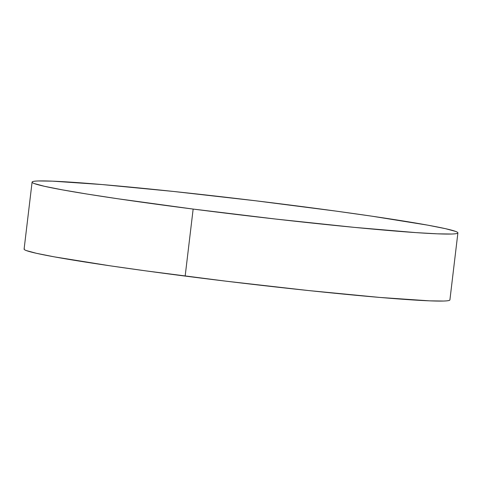 <?xml version="1.0" encoding="UTF-8"?>
<svg xmlns="http://www.w3.org/2000/svg" width="482" height="482" viewBox="0 0 482 482"><rect width="100%" height="100%" fill="white"/><g stroke="black" fill="none" stroke-linecap="round" stroke-linejoin="round"><path stroke-width="0.72" d="M193.149 209.074A214.412 7.935 -173.2 0 1 32.089 182.106A214.412 7.935 -173.2 0 1 296.84 205.916A214.412 7.935 -173.2 0 1 457.9 232.884A214.412 7.935 -173.2 0 1 193.149 209.074L185.16 276.084L193.149 209.074L118.072 198.795L87.164 194.065L62.317 189.848L44.495 186.305L34.373 183.582C32.33 182.823 31.655 182.22 32.348 181.774C33.047 181.334 35.096 181.063 38.5 180.961L52.58 181.16L102.106 184.558L173.381 191.438L255.562 200.771L336.135 211.122L371.917 216.189L427.673 225.142L445.495 228.679L455.617 231.408C457.659 232.167 458.334 232.77 457.641 233.21C456.948 233.656 454.9 233.927 451.495 234.029L437.409 233.83L415.936 232.613L354.348 227.371L276.12 219.105L193.149 209.074M32.089 182.106L24.1 249.116A214.412 7.935 6.8 0 0 185.16 276.084A214.412 7.935 6.8 0 0 449.911 299.894L457.9 232.884M24.359 248.79C23.666 249.23 24.341 249.833 26.383 250.592L36.505 253.321L54.327 256.858L110.083 265.811L145.865 270.878L226.438 281.229L308.619 290.562L379.894 297.442L429.42 300.84L443.5 301.039C446.904 300.937 448.953 300.666 449.652 300.226L449.911 299.864"/></g></svg>
